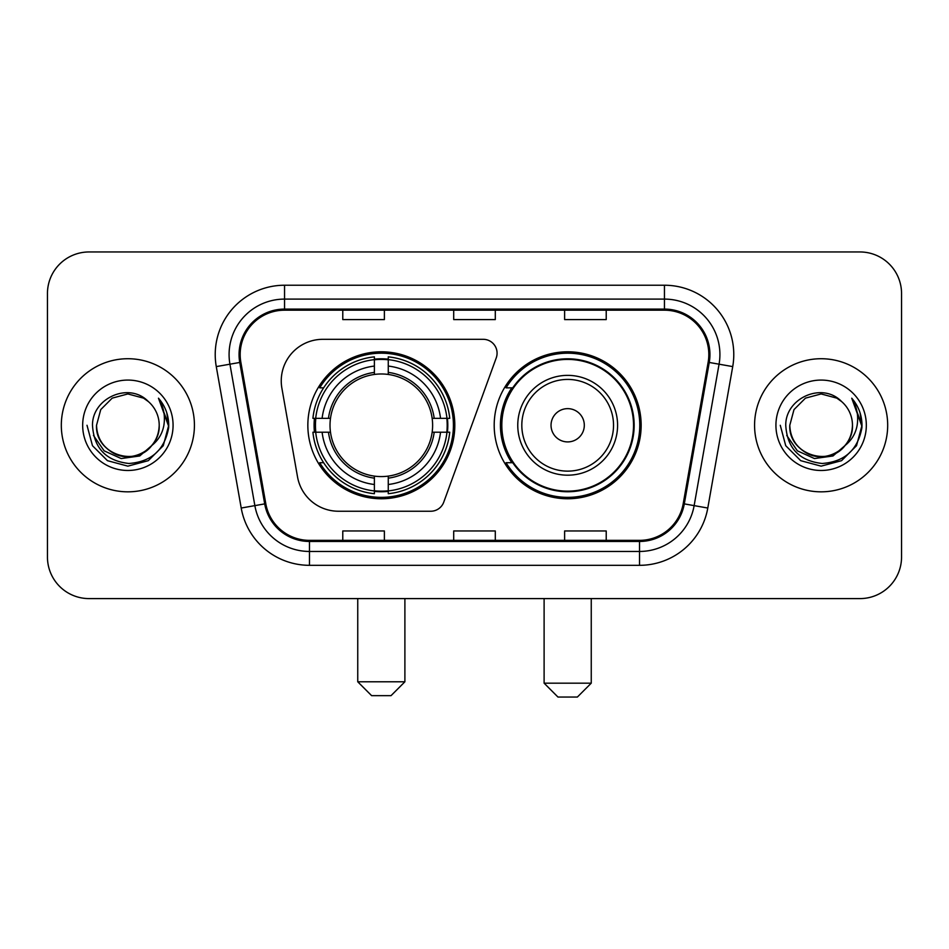 <?xml version="1.0" encoding="UTF-8"?>
<svg xmlns="http://www.w3.org/2000/svg" width="949" height="949" viewBox="0 0 949 949"><rect width="100%" height="100%" fill="white"/><g stroke="black" fill="none" stroke-linecap="round" stroke-linejoin="round"><path stroke-width="1.42" d="M281.248 380.905A41.59 41.59 0 0 0 281.877 388.129L297.523 476.873A41.59 41.59 0 0 0 338.485 511.238L430.727 511.238A13.867 13.867 0 0 0 443.764 502.116L496.244 357.915A13.867 13.867 0 0 0 483.219 339.315L322.838 339.315A41.59 41.59 0 0 0 281.248 380.905M494.192 425.282A73.488 73.488 0 0 0 567.68 498.759A73.488 73.488 0 0 0 641.156 425.282A73.488 73.488 0 0 0 567.68 351.794A73.488 73.488 0 0 0 494.192 425.282M307.844 425.282A73.488 73.488 0 0 0 381.32 498.759A73.488 73.488 0 0 0 454.808 425.282A73.488 73.488 0 0 0 381.32 351.794A73.488 73.488 0 0 0 307.844 425.282M314.439 432.21A67.249 67.249 0 0 1 314.439 418.343M511.808 462.709A67.249 67.249 0 0 1 511.808 387.844M47.45 293.561L47.45 557.004A41.59 41.59 0 0 0 89.04 598.594L859.96 598.594A41.59 41.59 0 0 0 901.55 557.004L901.55 293.561A41.59 41.59 0 0 0 859.96 251.96L89.04 251.96A41.59 41.59 0 0 0 47.45 293.561L47.45 557.004M61.317 425.282A66.549 66.549 0 0 0 127.866 491.831A66.549 66.549 0 0 0 194.426 425.282A66.549 66.549 0 0 0 127.866 358.722A66.549 66.549 0 0 0 61.317 425.282A66.549 66.549 0 0 0 127.866 491.831A66.549 66.549 0 0 0 194.426 425.282A66.549 66.549 0 0 0 127.866 358.722A66.549 66.549 0 0 0 61.317 425.282M754.574 425.282A66.549 66.549 0 0 0 821.134 491.831A66.549 66.549 0 0 0 887.683 425.282A66.549 66.549 0 0 0 821.134 358.722A66.549 66.549 0 0 0 754.574 425.282A66.549 66.549 0 0 0 821.134 491.831A66.549 66.549 0 0 0 887.683 425.282A66.549 66.549 0 0 0 821.134 358.722A66.549 66.549 0 0 0 754.574 425.282M240.18 354.57A44.366 44.366 0 0 1 284.546 310.193L664.454 310.193A44.366 44.366 0 0 1 708.144 362.269L683.209 503.694A44.366 44.366 0 0 1 639.519 540.361L309.481 540.361A44.366 44.366 0 0 1 265.791 503.694L240.856 362.269A44.366 44.366 0 0 1 240.18 354.57M239.065 354.57A45.481 45.481 0 0 0 239.753 362.459L264.7 503.883A45.481 45.481 0 0 0 309.481 541.464L639.519 541.464A45.481 45.481 0 0 0 684.3 503.883L709.247 362.459A45.481 45.481 0 0 0 664.454 309.089L284.546 309.089A45.481 45.481 0 0 0 239.065 354.57M216.277 366.599A69.324 69.324 0 0 1 284.546 285.234L664.454 285.234A69.324 69.324 0 0 1 732.723 366.599L707.788 508.035A69.324 69.324 0 0 1 639.519 565.319L309.481 565.319A69.324 69.324 0 0 1 241.212 508.035L216.277 366.599L229.931 364.191A55.457 55.457 0 0 1 284.546 299.101L664.454 299.101A55.457 55.457 0 0 1 719.069 364.191L694.134 505.627A55.457 55.457 0 0 1 639.519 551.452L309.481 551.452A55.457 55.457 0 0 1 254.866 505.627L229.931 364.191A55.457 55.457 0 0 1 229.089 354.57M859.96 251.96L89.04 251.96M89.04 598.594L859.96 598.594M901.55 557.004L901.55 293.561M684.3 503.883L694.134 505.627L719.069 364.191L732.723 366.599M453.705 310.193L453.705 319.588L495.295 319.588L495.295 310.193M342.779 310.193L342.779 319.588L384.381 319.588L384.381 310.193M564.619 310.193L564.619 319.588L606.221 319.588L606.221 310.193M495.295 540.361L495.295 530.966L453.705 530.966L453.705 540.361M384.381 540.361L384.381 530.966L342.779 530.966L342.779 540.361M606.221 540.361L606.221 530.966L564.619 530.966L564.619 540.361M151.876 445.413C135.244 467.893 94.9 453.515 96.537 425.282C96.952 437.098 102.184 446.137 112.196 452.412C131.733 464.927 160.274 448.45 159.207 425.282C158.78 437.098 153.56 446.137 143.536 452.412C124.011 464.927 95.469 448.45 96.537 425.282L100.736 409.612L112.196 398.141L127.866 393.942L143.536 398.141L148.4 401.605C129.171 381.451 92.148 398.046 92.492 425.282C93.904 448.165 106.027 460.894 128.874 463.48C151.377 461.855 164.64 449.897 168.673 427.631L168.732 425.282C168.614 414.998 165.197 405.97 158.471 398.2C163.584 406.587 165.387 415.615 163.88 425.282C162.409 433.503 158.412 440.206 151.876 445.413A31.341 31.341 0 0 0 159.207 425.282C160.274 448.45 131.733 464.927 112.196 452.412C102.184 446.137 96.952 437.098 96.537 425.282L100.736 409.612L112.196 398.141M159.207 425.282A31.341 31.341 0 0 0 148.4 401.605M153.88 443.729L139.728 455.971L121.187 458.557L104.129 450.834L93.465 435.437M82.67 425.282A45.196 45.196 0 0 0 127.866 470.479A45.196 45.196 0 0 0 173.074 425.282A45.196 45.196 0 0 0 127.866 380.075A45.196 45.196 0 0 0 82.67 425.282M158.471 398.2L168.72 426.469L166.81 412.898L168.72 426.469L166.81 412.898L168.72 426.469L158.78 398.544L168.72 426.469L158.78 398.544L168.732 425.282L163.264 445.71L148.305 460.668L127.866 466.149L107.439 460.668L92.48 445.71L87 425.282M158.78 398.544L168.72 426.492M391.035 695.653L371.617 695.653L357.749 681.785L404.891 681.785L391.035 695.653M388.26 490.918L388.26 493.705A68.767 68.767 0 0 0 449.743 432.21L446.955 432.21A66.003 66.003 0 0 1 388.26 490.918L388.26 484.5A59.621 59.621 0 0 0 440.538 432.21L432.151 432.21A51.305 51.305 0 0 0 388.26 374.452L388.26 359.647A66.003 66.003 0 0 1 446.955 418.343L449.743 418.343A68.767 68.767 0 0 0 388.26 356.86L388.26 359.647M315.697 432.21L312.909 432.21A68.767 68.767 0 0 0 374.392 493.705L374.392 490.918A66.003 66.003 0 0 1 315.697 432.21L322.114 432.21A59.621 59.621 0 0 0 374.392 484.5L374.392 476.113A51.305 51.305 0 0 0 432.151 432.21L434.203 432.21A53.334 53.334 0 0 1 388.26 478.154L388.26 484.5M374.392 359.647L374.392 356.86A68.767 68.767 0 0 0 312.909 418.343L315.697 418.343A66.003 66.003 0 0 1 374.392 359.647L374.392 366.065A59.621 59.621 0 0 0 322.114 418.343L330.489 418.343A51.305 51.305 0 0 0 374.392 476.113L374.392 478.154A53.334 53.334 0 0 1 328.449 432.21L322.114 432.21M315.827 432.21A65.861 65.861 0 0 1 315.827 418.343M388.26 359.79A65.861 65.861 0 0 0 374.392 359.79M446.825 418.343A65.861 65.861 0 0 1 446.825 432.21M446.955 418.343L440.538 418.343A59.621 59.621 0 0 0 388.26 366.065M440.538 432.21L446.955 432.21M374.392 484.5L374.392 490.918M432.151 418.343L440.538 418.343M388.26 476.196L388.26 478.154M374.392 476.113A51.305 51.305 0 0 1 330.489 432.21L328.449 432.21M388.26 490.775A65.861 65.861 0 0 1 374.392 490.775M322.114 418.343L315.697 418.343M374.392 374.357L374.392 366.065M388.26 374.452A51.305 51.305 0 0 0 330.489 418.343L328.449 418.343A53.334 53.334 0 0 1 374.392 372.399M388.26 374.357L388.26 372.399A53.334 53.334 0 0 1 434.203 418.343M323.633 387.844L319.706 387.844A72.1 72.1 0 0 1 453.42 425.282A72.1 72.1 0 0 1 319.706 462.709L323.633 462.709M577.383 697.041L557.965 697.041L544.109 683.173L591.251 683.173L577.383 697.041M584.311 425.282A16.643 16.643 0 0 0 567.68 408.639A16.643 16.643 0 0 0 551.037 425.282A16.643 16.643 0 0 0 567.68 441.914A16.643 16.643 0 0 0 584.311 425.282M617.585 425.282A49.917 49.917 0 0 0 567.68 375.365A49.917 49.917 0 0 0 517.763 425.282A49.917 49.917 0 0 0 567.68 475.188A49.917 49.917 0 0 0 617.585 425.282A49.917 49.917 0 0 1 567.68 475.188A49.917 49.917 0 0 1 517.763 425.282M633.529 425.282A65.861 65.861 0 0 0 567.68 359.422A65.861 65.861 0 0 0 501.819 425.282A65.861 65.861 0 0 0 567.68 491.143A65.861 65.861 0 0 0 633.529 425.282M639.768 425.282A72.1 72.1 0 0 1 506.054 462.709L512.733 462.709A66.477 66.477 0 0 0 611.654 475.129A66.477 66.477 0 0 0 611.654 375.424A66.477 66.477 0 0 0 512.733 387.844L506.054 387.844A72.1 72.1 0 0 1 639.768 425.282M852.463 425.282C853.531 448.45 824.989 464.927 805.464 452.412C795.44 446.137 790.22 437.098 789.793 425.282L793.993 409.612L805.464 398.141L821.134 393.942L836.804 398.141L841.656 401.605C822.427 381.451 785.404 398.046 785.748 425.282C787.16 448.165 799.295 460.894 822.142 463.48C844.634 461.855 857.896 449.897 861.929 427.631L862 425.282C861.882 414.998 858.465 405.97 851.739 398.2C856.852 406.587 858.655 415.615 857.137 425.282C855.678 433.503 851.68 440.206 845.144 445.413A31.341 31.341 0 0 0 852.463 425.282C852.048 437.098 846.816 446.137 836.804 452.412C817.267 464.927 788.726 448.45 789.793 425.282C790.22 437.098 795.44 446.137 805.464 452.412C824.989 464.927 853.531 448.45 852.463 425.282A31.341 31.341 0 0 0 841.656 401.605M845.144 445.413C828.513 467.893 788.168 453.515 789.793 425.282M847.137 443.729L832.985 455.971L814.456 458.557L797.385 450.834L786.733 435.437M775.926 425.282A45.196 45.196 0 0 0 821.134 470.479A45.196 45.196 0 0 0 866.33 425.282A45.196 45.196 0 0 0 821.134 380.075A45.196 45.196 0 0 0 775.926 425.282M851.739 398.2L861.977 426.469L860.079 412.898L861.977 426.469L860.079 412.898L861.977 426.469L852.048 398.544L861.977 426.469L852.048 398.544L862 425.282L856.52 445.71L841.561 460.668L821.134 466.149L800.695 460.668L785.736 445.71L780.268 425.282M852.048 398.544L861.977 426.492M664.454 285.234L664.454 309.089M229.931 364.191L239.753 362.459M309.481 565.319L309.481 541.464M639.519 541.464L639.519 565.319M241.212 508.035L264.7 503.883M709.247 362.459L719.069 364.191M284.546 285.234L284.546 309.089M694.134 505.627L707.788 508.035M388.26 476.113A51.305 51.305 0 0 0 432.151 432.21M374.392 491.392A66.477 66.477 0 0 0 388.26 491.392M447.442 432.21A66.477 66.477 0 0 0 447.442 418.343M388.26 359.161A66.477 66.477 0 0 0 374.392 359.161M613.529 425.282A45.849 45.849 0 0 0 567.68 379.422A45.849 45.849 0 0 0 521.82 425.282A45.849 45.849 0 0 0 567.68 471.131A45.849 45.849 0 0 0 613.529 425.282M404.891 598.594L404.891 681.785M357.749 598.594L357.749 681.785M591.251 598.594L591.251 683.173M544.109 598.594L544.109 683.173"/></g></svg>
